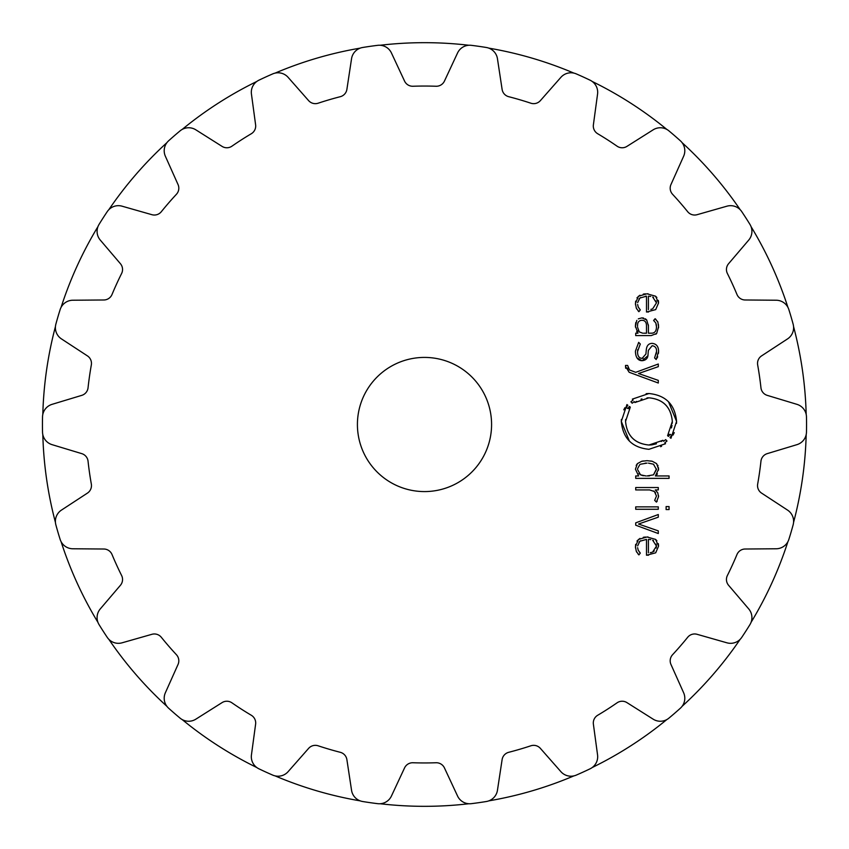 <?xml version="1.0" encoding="UTF-8"?>
<svg xmlns="http://www.w3.org/2000/svg" width="849" height="849" viewBox="0 0 849 849"><rect width="100%" height="100%" fill="white"/><g stroke="black" fill="none" stroke-linecap="round" stroke-linejoin="round"><path stroke-width="1.27" d="M42.811 434.561A381.827 381.827 0 0 0 55.429 522.39A381.827 381.827 0 0 1 42.811 434.561M61.096 541.683A381.827 381.827 0 0 0 97.964 622.402A381.827 381.827 0 0 1 61.096 541.683M108.831 639.318A381.827 381.827 0 0 0 166.945 706.379A381.827 381.827 0 0 1 108.831 639.318M182.142 719.549A381.827 381.827 0 0 0 256.791 767.528A381.827 381.827 0 0 1 182.142 719.549M275.087 775.88A381.827 381.827 0 0 0 360.22 800.872A381.827 381.827 0 0 1 275.087 775.88M380.129 803.738A381.827 381.827 0 0 0 468.871 803.738A381.827 381.827 0 0 1 380.129 803.738M488.78 800.872A381.827 381.827 0 0 0 573.913 775.88A381.827 381.827 0 0 1 488.78 800.872M592.209 767.528A381.827 381.827 0 0 0 666.858 719.549A381.827 381.827 0 0 1 592.209 767.528M682.055 706.379A381.827 381.827 0 0 0 740.169 639.318A381.827 381.827 0 0 1 682.055 706.379M751.036 622.402A381.827 381.827 0 0 0 787.904 541.683A381.827 381.827 0 0 1 751.036 622.402M793.571 522.39A381.827 381.827 0 0 0 806.189 434.561A381.827 381.827 0 0 1 793.571 522.39M806.189 414.439A381.827 381.827 0 0 0 793.571 326.61A381.827 381.827 0 0 1 806.189 414.439M787.904 307.317A381.827 381.827 0 0 0 751.036 226.598A381.827 381.827 0 0 1 787.904 307.317M740.169 209.682A381.827 381.827 0 0 0 682.055 142.621A381.827 381.827 0 0 1 740.169 209.682M666.858 129.451A381.827 381.827 0 0 0 592.209 81.472A381.827 381.827 0 0 1 666.858 129.451M573.913 73.12A381.827 381.827 0 0 0 488.78 48.128A381.827 381.827 0 0 1 573.913 73.12M468.871 45.262A381.827 381.827 0 0 0 380.129 45.262A381.827 381.827 0 0 1 468.871 45.262M360.22 48.128A381.827 381.827 0 0 0 275.087 73.12A381.827 381.827 0 0 1 360.22 48.128M256.791 81.472A381.827 381.827 0 0 0 182.142 129.451A381.827 381.827 0 0 1 256.791 81.472M166.945 142.621A381.827 381.827 0 0 0 108.831 209.682A381.827 381.827 0 0 1 166.945 142.621M97.964 226.598A381.827 381.827 0 0 0 61.096 307.317A381.827 381.827 0 0 1 97.964 226.598M55.429 326.61A381.827 381.827 0 0 0 42.811 414.439A381.827 381.827 0 0 1 55.429 326.61M258.924 80.188A382.05 382.05 0 0 1 265.79 76.972A382.05 382.05 0 0 0 258.924 80.188A13.414 13.414 0 0 0 251.442 94.09L255.613 124.824A8.946 8.946 0 0 1 251.336 133.718A338.443 338.443 0 0 0 241.519 139.777A338.443 338.443 0 0 0 231.926 146.187A8.946 8.946 0 0 1 222.067 146.389L195.832 129.823A13.414 13.414 0 0 0 180.084 130.863A382.05 382.05 0 0 0 174.31 135.766A382.05 382.05 0 0 1 180.084 130.863M806.476 416.923A382.05 382.05 0 0 1 806.55 424.5A382.05 382.05 0 0 0 806.476 416.923A13.414 13.414 0 0 0 796.946 404.347L767.252 395.369A8.946 8.946 0 0 1 760.948 387.781A338.443 338.443 0 0 0 757.669 364.943A8.946 8.946 0 0 1 761.574 355.89L787.532 338.91A13.414 13.414 0 0 0 793.136 324.159A382.05 382.05 0 0 0 788.87 309.609A13.414 13.414 0 0 0 776.177 300.228L745.157 299.984A8.946 8.946 0 0 1 736.974 294.476A338.443 338.443 0 0 0 727.391 273.495A8.946 8.946 0 0 1 728.591 263.699L748.712 240.097A13.414 13.414 0 0 0 749.932 224.369A382.05 382.05 0 0 0 741.739 211.613A13.414 13.414 0 0 0 726.924 206.19L697.093 214.691A8.946 8.946 0 0 1 687.679 211.709A338.443 338.443 0 0 0 672.578 194.283A8.946 8.946 0 0 1 670.965 184.541L683.636 156.227A13.414 13.414 0 0 0 680.367 140.785A382.05 382.05 0 0 0 668.916 130.863A13.414 13.414 0 0 0 653.168 129.823L626.933 146.389A8.946 8.946 0 0 1 617.074 146.187A338.443 338.443 0 0 0 607.481 139.777A338.443 338.443 0 0 0 597.664 133.718A8.946 8.946 0 0 1 593.387 124.824L597.558 94.09A13.414 13.414 0 0 0 590.076 80.188A382.05 382.05 0 0 0 576.28 73.895A13.414 13.414 0 0 0 560.881 77.344L540.389 100.617A8.946 8.946 0 0 1 530.858 103.207A338.443 338.443 0 0 0 508.731 96.701A8.946 8.946 0 0 1 502.109 89.389L497.45 58.719A13.414 13.414 0 0 0 486.36 47.491A382.05 382.05 0 0 0 471.354 45.337A13.414 13.414 0 0 0 457.558 52.978L444.441 81.09A8.946 8.946 0 0 1 436.036 86.248A338.443 338.443 0 0 0 412.964 86.248A8.946 8.946 0 0 1 404.559 81.09L391.442 52.978A13.414 13.414 0 0 0 377.646 45.337A382.05 382.05 0 0 0 362.64 47.491A13.414 13.414 0 0 0 351.55 58.719L346.891 89.389A8.946 8.946 0 0 1 340.269 96.701A338.443 338.443 0 0 0 318.142 103.207A8.946 8.946 0 0 1 308.612 100.617L288.119 77.344A13.414 13.414 0 0 0 272.72 73.895A382.05 382.05 0 0 0 265.79 76.972M583.21 772.028A382.05 382.05 0 0 1 576.28 775.105A382.05 382.05 0 0 0 590.076 768.812A13.414 13.414 0 0 0 597.558 754.91L593.387 724.176A8.946 8.946 0 0 1 597.664 715.283A338.443 338.443 0 0 0 607.481 709.223A338.443 338.443 0 0 0 617.074 702.813A8.946 8.946 0 0 1 626.933 702.611L653.168 719.177A13.414 13.414 0 0 0 668.916 718.137A382.05 382.05 0 0 0 680.367 708.215A13.414 13.414 0 0 0 683.636 692.773L670.965 664.459A8.946 8.946 0 0 1 672.578 654.717A338.443 338.443 0 0 0 687.679 637.291A8.946 8.946 0 0 1 697.093 634.309L726.924 642.81A13.414 13.414 0 0 0 741.739 637.387A382.05 382.05 0 0 0 749.932 624.631A13.414 13.414 0 0 0 748.712 608.903L728.591 585.301A8.946 8.946 0 0 1 727.391 575.505A338.443 338.443 0 0 0 736.974 554.524A8.946 8.946 0 0 1 745.157 549.016L776.177 548.772A13.414 13.414 0 0 0 788.87 539.391A382.05 382.05 0 0 0 793.136 524.841A13.414 13.414 0 0 0 787.532 510.09L761.574 493.11A8.946 8.946 0 0 1 757.669 484.057A338.443 338.443 0 0 0 760.948 461.219A8.946 8.946 0 0 1 767.252 453.631L796.946 444.653A13.414 13.414 0 0 0 806.476 432.077A382.05 382.05 0 0 0 806.55 424.5M272.72 775.105A382.05 382.05 0 0 1 265.79 772.028A382.05 382.05 0 0 0 272.72 775.105A13.414 13.414 0 0 0 288.119 771.656L308.612 748.383A8.946 8.946 0 0 1 318.142 745.793A338.443 338.443 0 0 0 340.269 752.299A8.946 8.946 0 0 1 346.891 759.611L351.55 790.281A13.414 13.414 0 0 0 362.64 801.509A382.05 382.05 0 0 0 377.646 803.663A13.414 13.414 0 0 0 391.442 796.022L404.559 767.91A8.946 8.946 0 0 1 412.964 762.752A338.443 338.443 0 0 0 436.036 762.752A8.946 8.946 0 0 1 444.441 767.91L457.558 796.022A13.414 13.414 0 0 0 471.354 803.663A382.05 382.05 0 0 0 486.36 801.509A13.414 13.414 0 0 0 497.45 790.281L502.109 759.611A8.946 8.946 0 0 1 508.731 752.299A338.443 338.443 0 0 0 530.858 745.793A8.946 8.946 0 0 1 540.389 748.383L560.881 771.656A13.414 13.414 0 0 0 576.28 775.105M491.582 424.5A67.082 67.082 0 0 1 390.954 482.593A67.082 67.082 0 0 1 390.954 366.407A67.082 67.082 0 0 1 491.582 424.5M174.31 135.766A382.05 382.05 0 0 0 168.633 140.785A13.414 13.414 0 0 0 165.364 156.227L178.035 184.541A8.946 8.946 0 0 1 176.422 194.283A338.443 338.443 0 0 0 161.321 211.709A8.946 8.946 0 0 1 151.907 214.691L122.076 206.19A13.414 13.414 0 0 0 107.261 211.613A382.05 382.05 0 0 0 99.068 224.369A13.414 13.414 0 0 0 100.288 240.097L120.409 263.699A8.946 8.946 0 0 1 121.609 273.495A338.443 338.443 0 0 0 112.026 294.476A8.946 8.946 0 0 1 103.843 299.984L72.823 300.228A13.414 13.414 0 0 0 60.13 309.609A382.05 382.05 0 0 0 55.864 324.159A13.414 13.414 0 0 0 61.468 338.91L87.426 355.89A8.946 8.946 0 0 1 91.331 364.943A338.443 338.443 0 0 0 88.052 387.781A8.946 8.946 0 0 1 81.748 395.369L52.054 404.347A13.414 13.414 0 0 0 42.524 416.923A382.05 382.05 0 0 0 42.524 432.077A13.414 13.414 0 0 0 52.054 444.653L81.748 453.631A8.946 8.946 0 0 1 88.052 461.219A338.443 338.443 0 0 0 91.331 484.057A8.946 8.946 0 0 1 87.426 493.11L61.468 510.09A13.414 13.414 0 0 0 55.864 524.841A382.05 382.05 0 0 0 60.13 539.391A13.414 13.414 0 0 0 72.823 548.772L103.843 549.016A8.946 8.946 0 0 1 112.026 554.524A338.443 338.443 0 0 0 121.609 575.505A8.946 8.946 0 0 1 120.409 585.301L100.288 608.903A13.414 13.414 0 0 0 99.068 624.631A382.05 382.05 0 0 0 107.261 637.387A13.414 13.414 0 0 0 122.076 642.81L151.907 634.309A8.946 8.946 0 0 1 161.321 637.291A338.443 338.443 0 0 0 176.422 654.717A8.946 8.946 0 0 1 178.035 664.459L165.364 692.773A13.414 13.414 0 0 0 168.633 708.215A382.05 382.05 0 0 0 180.084 718.137A13.414 13.414 0 0 0 195.832 719.177L222.067 702.611A8.946 8.946 0 0 1 231.926 702.813A338.443 338.443 0 0 0 241.519 709.223A338.443 338.443 0 0 0 251.336 715.283A8.946 8.946 0 0 1 255.613 724.176L251.442 754.91A13.414 13.414 0 0 0 258.924 768.812A382.05 382.05 0 0 0 265.79 772.028M637.631 545.918L639.859 541.259L646.492 539.391L646.492 555.235L655.693 552.816L658.58 546.109L655.555 539.391L647.002 536.982L638.395 539.465L635.434 546.671L636.304 551.319L638.904 554.896L640.305 553.092L638.225 550.237L637.62 547.69M658.293 514.526L635.721 522.846L635.721 525.213L658.293 533.533L658.293 530.88L638.522 524.024L658.293 517.179L658.293 514.526M658.293 509.273L658.293 506.864L635.721 506.864L635.721 509.273L658.293 509.273M669.065 509.559L669.065 506.577L666.115 506.577L666.115 509.559L669.065 509.559M656.468 496.039L654.685 500.337L656.415 502.088L658.569 496.601L657.731 492.749L655.29 489.937L658.293 489.937L658.293 487.528L635.721 487.528L635.721 489.937L649.634 489.937L654.409 491.529L656.468 496.039M635.434 469.189L638.628 475.949L635.721 475.949L635.721 478.369L669.065 478.369L669.065 475.949L655.396 475.949L658.58 469.189L656.606 463.618L652.276 461.272L647.012 460.678L641.738 461.272L637.408 463.618L635.434 469.189M666.985 441.034L664.82 442.796L665.51 443.74L648.933 449.312C632.102 447.614 622.89 438.317 621.309 421.422L626.933 404.559L627.846 405.26L626.244 407.552L627.867 408.56L629.374 406.427L630.319 407.138L625.554 421.422C626.902 435.728 634.691 443.603 648.933 445.025L662.942 440.302L663.663 441.247L665.68 439.623L666.985 441.034M647.002 397.894L648.944 397.82C663.186 399.179 670.986 407.053 672.334 421.422C670.986 407.117 663.186 399.242 648.944 397.82L634.914 402.532L634.224 401.598L632.197 403.222L630.903 401.81L633.067 400.049L632.356 399.115L648.944 393.522C665.775 395.22 674.987 404.517 676.579 421.422L670.965 438.275L670.041 437.585L671.644 435.293L670.01 434.285L668.513 436.418L667.579 435.707L672.334 421.422L672.259 423.322M625.511 366.428L629.151 372.265L658.293 383.026L658.293 380.373L638.522 373.518L658.293 366.662L658.293 364.019L635.721 372.329L629.523 369.962L627.613 365.431L625.511 365.431L625.681 368.275M635.434 351.592C635.721 357.588 637.949 360.634 642.131 360.708C646.142 360.294 648.105 358.076 648.042 354.044L648.371 350.361L652.159 345.723C655.301 346.18 656.755 348.111 656.521 351.539L654.6 357.928L656.192 359.53L658.58 351.539C658.58 346.541 656.436 343.813 652.159 343.367C648.562 343.452 646.588 345.734 646.259 350.223L645.93 354.001L642.141 358.352C639.021 358.236 637.493 355.954 637.546 351.497L640.305 344.025L638.671 342.37L635.445 351.093M636.792 320.391L635.434 326.249L637.97 333.19L635.721 333.19L635.721 335.599L651.172 335.599L656.659 333.477L658.58 326.759L657.858 322.058L655.11 318.725L653.613 320.476L655.81 322.96L656.468 326.769C656.447 331.237 654.611 333.381 650.939 333.19L648.413 333.19L648.413 325.825L646.705 319.977L641.908 317.876L638.321 318.853M637.631 302.647L639.87 298.052L646.492 296.184L646.492 312.029L655.693 309.62L658.58 302.902L655.555 296.195L647.002 293.786L638.395 296.259L635.434 303.464L636.304 308.123L638.904 311.689L640.305 309.896L638.225 307.041L637.62 304.494M640.496 540.781L638.979 542.15M648.54 555.214L647.575 555.235M655.555 539.391L656.882 540.717M658.283 543.604L658.537 545.207M647.002 536.982L648.084 537.003M636.952 541.046L639.966 538.415M643.287 537.3L645.463 537.024M635.487 547.998L635.636 544.358M638.904 554.896L637.939 553.845M636.814 552.285L636.304 551.319M638.225 550.237L638.522 550.821M639.435 552.137L640.305 553.092M657.211 501.175L656.415 502.088M658.527 495.689L658.569 496.601M655.29 489.937L655.916 490.382M655.577 492.834L653.688 490.998M658.484 467.746L658.548 470.081M657.434 473.848L656.829 474.655M656.733 474.761L655.396 475.949M657.71 465.188L658.028 465.91M650.642 460.965L652.276 461.272M641.738 461.272L643.383 460.965M636.188 465.411L637.408 463.618M664.82 442.796L665.489 442.308M662.942 440.302L661.222 441.48M656.447 443.783L651.894 444.844M651.279 444.908L648.933 445.025C634.702 443.666 626.902 435.802 625.554 421.422L625.639 419.448M629.109 408.91L630.319 407.138M628.44 407.669L627.867 408.56M626.244 407.552L626.711 406.82M627.061 406.289L627.464 405.726M624.853 407.722L623.782 409.844M621.372 419.47L621.309 421.422L629.406 441.13M660.607 446.712L661.615 446.213M672.015 425.307L671.432 427.949M668.672 434.136L667.579 435.707M669.447 435.176L670.01 434.285M671.644 435.293L671.177 436.036M673.034 435.102L674.265 432.629M676.515 423.375L676.579 421.422L668.481 401.704M648.944 393.522L646.131 393.671M634.914 402.532L636.559 401.397M640.995 399.21L641.95 398.892M627.793 367.967L627.995 368.53M628.939 369.665L629.523 369.962M647.798 355.827L642.131 360.708L636.941 357.864M656.489 352.441L656.521 351.539C656.755 348.101 655.301 346.169 652.159 345.723L648.371 350.361M656.298 353.916L656.457 352.77M658.548 350.637L658.484 353.28M657.699 356.729L657.073 358.129M641.26 358.278L643.022 358.278M637.652 349.714L637.567 352.388M635.445 325.528L635.487 324.636M635.604 323.628L635.827 322.493M637.97 333.19L636.676 331.619M635.455 327.13L635.434 326.249M656.659 333.477L655.821 334.241M658.453 324.573L658.559 327.778M655.11 318.725L656.001 319.457M657.497 321.315L657.858 322.058M654.314 321.028L653.613 320.476M656.468 327.215L656.415 325.496M656.362 324.965L655.81 322.96M650.939 333.19L651.83 333.158M648.381 324.923L648.413 325.825M641.908 317.876L643.659 318.078M645.389 318.799L646.705 319.977M640.528 297.564L638.936 299.007M646.492 296.184L645.431 296.216M648.54 312.007L647.575 312.029M655.555 296.195L656.882 297.521M658.283 300.408L658.537 302.011M647.002 293.786L648.084 293.807M636.952 297.85L639.955 295.219M643.287 294.104L645.463 293.828M635.487 304.802L635.636 301.162M638.904 311.689L638.087 310.819M636.814 309.078L636.304 308.123M638.225 307.041L638.522 307.614M639.435 308.93L640.305 309.896M651.841 552.328L650.281 552.678M656.192 548.083L656.468 546.098L652.669 552.009L654.303 550.98M653.539 540.633L652.669 540.197L656.468 546.098L656.171 544.082M649.198 539.412L650.759 539.624M648.063 475.939L649.517 475.864M648.456 463.13L653.497 464.212L656.468 469.529L653.497 474.846L656.447 468.956M645.94 463.108L645.166 463.14M637.588 468.648L639.753 464.668M638.904 473.625L641.642 475.302M642.64 475.589L643.404 475.727M645.909 475.939L640.517 474.846L637.546 469.529M642.82 320.349L641.95 320.285C645.007 320.349 646.524 322.28 646.492 326.101L646.46 325.22M637.567 325.358L637.546 326.249C637.355 322.429 638.819 320.444 641.95 320.285L641.08 320.349M638.268 330.526L639.276 331.917L637.567 327.226M642.651 333.169L639.276 331.917M651.841 309.121L650.875 309.376M653.539 297.426L652.669 296.991L656.468 302.891L652.669 308.803L656.468 302.891L656.171 300.875M648.413 309.609L648.413 296.184L650.759 296.418M648.413 552.816L648.413 539.391M653.497 474.846L647.002 475.949M640.517 464.212L647.002 463.098M646.492 326.101L646.492 333.201L643.584 333.201"/></g></svg>

